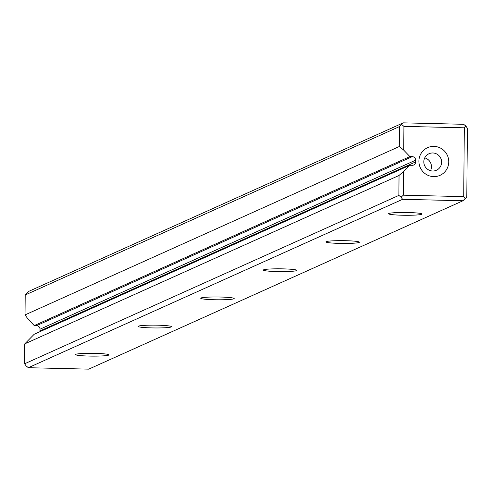 <?xml version="1.0" encoding="UTF-8"?>
<svg xmlns="http://www.w3.org/2000/svg" width="492" height="492" viewBox="0 0 492 492"><rect width="100%" height="100%" fill="white"/><g stroke="black" fill="none" stroke-linecap="round" stroke-linejoin="round"><path stroke-width="0.74" d="M399.043 175.466L24.772 343.853L24.6 363.785L398.871 195.398L399.043 175.466L403.538 171.419L403.329 195.176L463.716 196.622L464.313 127.815L403.932 126.37L403.723 150.128L399.295 146.524L399.467 126.585L25.203 294.979L29.01 291.246L403.274 122.852L463.661 124.298L465.875 126.1L467.4 128.215L466.797 197.021L462.99 200.754L402.61 199.309L28.339 367.702L88.726 369.148L462.99 200.754M433.692 176.616A15.172 14.877 -114.2 0 1 420.967 153.627A15.172 14.877 -114.2 0 1 446.816 154.248A15.172 14.877 -114.2 0 1 433.692 176.616M403.723 150.128L409.891 156.579L412.247 156.634A3.487 3.419 -114.2 0 1 415.648 160.189L415.629 161.93A3.487 3.419 -114.2 0 1 412.173 165.324L409.818 165.269L403.538 171.419M24.772 343.853L34.169 334.277L409.818 165.269M39.895 331.7A3.487 3.419 65.8 0 0 39.987 330.938L415.629 161.93M415.648 160.189L40 329.203L39.987 330.938M40 329.203A3.487 3.419 65.8 0 0 36.599 325.642L412.247 156.634M399.295 146.524L25.024 314.911L28.081 319.136L34.249 325.587L36.599 325.642M25.203 294.979L25.024 314.911M89.23 356.073A16.74 1.402 0.5 0 1 75.553 354.461A16.74 1.402 0.5 0 1 92.25 353.324A16.74 1.402 0.5 0 1 108.916 354.75A16.74 1.402 0.5 0 1 89.23 356.073M151.837 327.906A16.74 1.402 0.5 0 1 138.16 326.288A16.74 1.402 0.5 0 1 154.857 325.151A16.74 1.402 0.5 0 1 171.523 326.583A16.74 1.402 0.5 0 1 151.837 327.906M214.444 299.739A16.74 1.402 0.5 0 1 200.773 298.121A16.74 1.402 0.5 0 1 217.464 296.983A16.74 1.402 0.5 0 1 234.13 298.416A16.74 1.402 0.5 0 1 214.444 299.739M277.051 271.572A16.74 1.402 0.5 0 1 263.38 269.954A16.74 1.402 0.5 0 1 280.071 268.817A16.74 1.402 0.5 0 1 296.738 270.243A16.74 1.402 0.5 0 1 277.051 271.572M339.658 243.405A16.74 1.402 0.5 0 1 325.987 241.787A16.74 1.402 0.5 0 1 342.678 240.65A16.74 1.402 0.5 0 1 359.351 242.076A16.74 1.402 0.5 0 1 339.658 243.405M402.265 215.232A16.74 1.402 0.5 0 1 388.594 213.62A16.74 1.402 0.5 0 1 405.285 212.482A16.74 1.402 0.5 0 1 421.958 213.909A16.74 1.402 0.5 0 1 402.265 215.232M34.249 325.587L409.891 156.579M402.61 199.309L401.085 197.2L398.871 195.398M24.6 363.785L26.125 365.9L28.339 367.702M399.467 126.585L403.274 122.852M465.241 198.737L463.716 196.622M403.329 195.176L401.085 197.2M464.313 127.815L465.875 126.1M401.718 124.568L403.932 126.37M424.75 157.864A9.047 8.868 -114.2 0 1 430.525 170.693M432.646 171.007A9.047 8.868 -114.2 0 1 429.012 153.738A9.047 8.868 -114.2 0 1 440.814 158.35A9.047 8.868 -114.2 0 1 432.646 171.007"/></g></svg>
